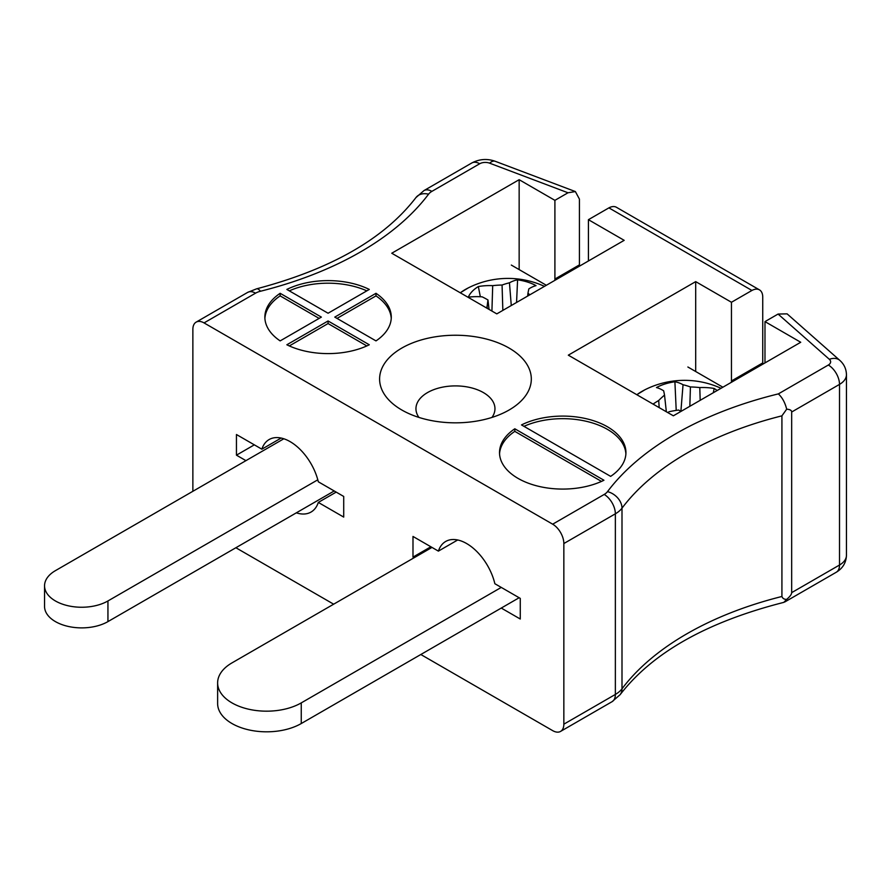 <?xml version="1.0" encoding="UTF-8"?>
<svg xmlns="http://www.w3.org/2000/svg" width="891" height="891" viewBox="0 0 891 891"><rect width="100%" height="100%" fill="white"/><g stroke="black" fill="none" stroke-linecap="round" stroke-linejoin="round"><path stroke-width="1.34" d="M610.647 476.373A63.205 36.498 0 0 0 625.939 452.583A63.205 36.498 0 0 0 589.085 419.416A63.205 36.498 0 0 0 521.502 424.918L610.647 476.373M603.942 480.249L514.809 428.783A63.205 36.498 0 0 0 499.517 452.583A63.205 36.498 0 0 0 536.36 485.751A63.205 36.498 0 0 0 603.942 480.249M369.286 289.441A63.205 36.498 0 0 0 286.857 289.441L328.077 313.231L369.286 289.441M334.771 317.107L375.991 340.897A63.205 36.498 0 0 0 391.283 317.107A63.205 36.498 0 0 0 375.991 293.306L334.771 317.107M328.077 320.972L286.857 344.772A63.205 36.498 0 0 0 369.286 344.772L328.077 320.972L328.077 323.556L289.319 345.931M280.153 293.306A63.205 36.498 0 0 0 264.861 317.107A63.205 36.498 0 0 0 280.153 340.897L321.373 317.107L280.153 293.306L280.153 295.89L319.134 318.399M554.937 280.309A23.701 13.688 60 0 1 554.904 279.039L579.417 264.894L579.417 199.083L575.374 191.565L568.001 192.779L554.904 200.341L519.152 179.692L391.762 253.233L496.799 313.877L624.179 240.336L588.428 219.687L608.909 207.87L751.926 290.455L731.455 302.272L695.693 281.623L568.313 355.164L673.351 415.807L800.731 342.267L764.979 321.618L778.077 314.055L787.098 313.855L839.812 360.365A15.804 10.792 -48.6 0 0 829.354 359.318L778.077 314.055M568.001 192.779L489.616 163.164A7.896 4.566 0 0 0 479.703 163.755L431.879 191.376A15.804 9.122 0 0 0 428.56 194.193A323.945 187.032 180 0 1 260.439 291.257A15.804 9.122 0 0 0 255.55 293.172L204.039 322.91L552.665 524.186L604.187 494.449A15.804 9.122 0 0 0 607.506 491.632A323.945 187.032 180 0 1 778.355 393.889C782.253 397.475 785.027 402.565 786.686 409.181L781.919 415.841L781.919 596.48C782.666 598.474 784.247 599.443 786.686 599.387C789.994 596.558 791.665 594.297 791.676 592.638L839.511 565.028A23.701 13.688 0 0 0 846.45 555.349C846.149 562.711 842.741 568.347 836.237 572.267A15.804 9.122 -120 0 0 839.511 565.028L839.511 384.389L791.676 412.01L791.676 592.638M401.819 410.005A75.846 43.793 0 0 0 509.095 410.005A75.846 43.793 0 0 0 509.095 348.069A75.846 43.793 0 0 0 401.819 348.069A75.846 43.793 0 0 0 401.819 410.005L401.819 410.005M235.881 547.742L333.657 604.187M420.819 654.506L552.665 730.631A15.804 9.122 -120 0 0 560.573 731.411A15.804 9.122 -120 0 0 563.847 724.183L615.358 694.445A31.608 18.243 0 0 0 621.996 688.81A308.141 177.91 180 0 1 781.919 596.48M731.489 382.239A23.701 13.688 60 0 1 731.455 380.969L762.741 362.915L762.741 297.104A15.804 9.122 120 0 0 759.466 289.876A15.804 9.122 120 0 0 751.926 290.455M762.741 362.915A23.701 13.688 -120 0 0 762.774 364.174M759.466 289.876L616.438 207.291A15.804 9.122 120 0 0 608.909 207.87M579.417 264.894L579.462 266.153M204.039 322.91A15.804 9.122 -120 0 0 196.143 322.13A15.804 9.122 -120 0 0 192.868 329.358L192.868 491.286M501.265 608.063L520.266 619.022L520.266 598.384L494.861 583.716A41.877 24.18 -120 0 0 445.689 541.472A41.877 24.18 -120 0 0 438.394 551.117L412.99 536.449L412.99 557.098L414.115 557.733M296.335 512.837A41.877 24.18 -120 0 0 311.015 512.069A41.877 24.18 -120 0 0 318.31 502.424L343.714 517.092L343.714 496.454L318.31 481.786A41.877 24.18 -120 0 0 269.138 439.541A41.877 24.18 -120 0 0 261.854 449.187L236.449 434.518L236.449 455.167L245.938 460.647M781.919 415.841A308.141 177.91 0 0 0 621.996 508.171A31.608 18.243 180 0 1 615.358 513.806L563.847 543.543L563.847 724.183M563.847 543.543A15.804 9.122 -120 0 0 552.665 524.186M791.676 412.01C791.665 410.361 789.994 409.415 786.686 409.181M281.144 438.049L261.854 449.187M336.185 492.11L318.31 502.424M254.325 444.843L236.449 455.167M430.876 546.773L412.99 557.098M457.696 539.979L438.394 551.117M607.506 491.632A15.804 11.839 36.9 0 1 621.996 508.171L621.996 688.81A15.804 11.839 -143.1 0 1 620.136 694.668C652.502 652.669 707.064 621.896 783.813 602.372L786.686 599.387M366.825 290.856A63.205 36.498 0 0 0 289.319 290.856M391.238 318.399A63.205 36.498 0 0 0 375.991 295.89L337.01 318.399M375.991 295.89L375.991 293.306M328.077 323.556L366.825 345.931M280.153 295.89A63.205 36.498 0 0 0 264.905 318.399M601.481 481.407L514.809 431.367L514.809 428.783M514.809 431.367A63.205 36.498 0 0 0 499.55 453.875M625.894 453.875A63.205 36.498 0 0 0 589.519 422.111A63.205 36.498 0 0 0 523.964 426.332M731.455 380.969L731.455 302.272M764.979 362.904L764.979 321.618M695.693 371.514L695.693 281.623M554.904 279.039L554.904 200.341M588.428 260.985L588.428 219.687M519.152 269.583L519.152 179.692M491.966 417.422A39.505 22.81 0 0 0 494.962 408.713A39.505 22.81 0 0 0 455.457 385.903A39.505 22.81 0 0 0 415.952 408.713A39.505 22.81 0 0 0 418.937 417.422M283.828 438.773L55.431 570.641A37.132 21.44 0 0 0 44.55 585.799L44.55 606.448A37.132 21.44 0 0 0 67.471 626.25A37.132 21.44 0 0 0 107.945 621.606L334.214 490.963M44.55 585.799A37.132 21.44 0 0 0 67.471 605.613A37.132 21.44 0 0 0 107.945 600.957L317.809 479.804M431.99 547.419L231.972 662.893A48.983 28.278 0 0 0 217.627 682.896L217.627 703.534A48.983 28.278 0 0 0 247.865 729.662A48.983 28.278 0 0 0 301.258 723.537L519.152 597.738M217.627 682.896A48.983 28.278 0 0 0 247.865 709.024A48.983 28.278 0 0 0 301.258 702.888L501.265 587.414M636.853 394.735A60.165 34.738 180 0 1 644.828 389.835L636.809 394.713M653.047 404.091A87.719 67.092 -47.6 0 1 658.705 400.493A87.006 48.905 -69.4 0 1 664.53 395.092A87.006 3.096 -97.6 0 0 663.661 390.815A87.719 29.67 -111.6 0 0 656.467 387.563A40.808 23.556 180 0 1 674.899 381.771A87.719 38.502 76.9 0 1 683.041 384.734A87.006 59.385 59 0 1 690.425 386.961A87.006 74.755 -11.9 0 1 699.791 387.585A87.719 67.092 -47.6 0 1 714.148 388.465A40.808 23.556 180 0 1 717.155 390.525M680.98 411.408A87.006 50.631 -129.6 0 0 678.619 410.049A87.006 66.001 170.7 0 0 669.252 411.687A87.719 58.271 140.5 0 0 667.704 412.544M713.323 392.731L714.148 388.465M700.181 400.315L699.791 387.585M689.834 406.296L690.425 386.961M680.891 411.352L683.041 384.734M676.213 410.395L674.899 381.771M666.345 411.765L664.53 395.092M659.184 407.632L658.705 400.493M460.302 292.805A60.165 34.738 180 0 1 468.276 287.904A60.165 34.738 180 0 1 468.287 287.893L460.257 292.783M486.319 307.829A87.719 38.502 -76.9 0 1 487.11 306.526A87.006 11.85 -90.6 0 1 487.978 299.989A87.006 40.151 -119.2 0 0 482.154 296.848A87.719 58.271 -140.5 0 0 468.31 297.182A40.808 23.556 180 0 1 478.344 286.546A87.719 67.092 47.6 0 1 492.701 285.655A87.006 74.755 11.9 0 1 502.067 285.031A87.006 59.385 -59 0 1 509.452 282.803A87.719 38.502 -76.9 0 1 517.593 279.841A40.808 23.556 180 0 1 536.037 285.632A87.719 29.67 111.6 0 0 528.842 288.884A87.006 3.096 97.6 0 0 527.962 293.161A87.006 48.905 69.4 0 1 529.844 294.798M527.65 296.068L527.962 293.161M516.557 302.472L517.593 279.841M511.278 305.513L509.452 282.803M502.847 310.391L502.067 285.031M491.921 311.059L492.701 285.655M480.327 296.736L478.344 286.546M489.048 309.4L487.978 299.989M487.299 308.397L487.11 306.526M687.874 367.003L722.879 387.206M511.323 265.072L546.339 285.276M778.355 393.889L828.329 365.032A7.896 4.566 0 0 0 829.354 359.318M604.187 494.449A15.804 9.122 60 0 1 615.358 513.806L615.358 694.445A15.804 9.122 -120 0 1 612.084 701.674L620.136 694.668M846.45 555.349L846.45 374.71A23.701 13.688 180 0 1 839.511 384.389A15.804 9.122 60 0 0 828.329 365.032M196.143 322.13L247.653 292.393A15.804 9.122 60 0 1 255.55 293.172M247.653 292.393L256.597 288.829A15.804 5.134 75.9 0 1 260.439 291.257M256.597 288.829C331.196 269.115 384.311 238.699 415.93 197.59A15.804 11.839 36.9 0 1 428.56 194.193M415.93 197.59L423.971 190.585A15.804 9.122 60 0 1 431.879 191.376M423.971 190.585L471.807 162.975A15.804 9.122 60 0 1 479.703 163.755M471.807 162.975C479.414 158.999 487.221 158.442 495.207 161.282A15.804 7.061 110.7 0 0 489.616 163.164M107.945 600.957L107.945 621.606M301.258 702.888L301.258 723.537M784.704 602.015L836.237 572.267M560.573 731.411L612.084 701.674M495.207 161.282L575.374 191.565M846.45 374.71C846.305 368.985 844.089 364.207 839.812 360.365M721.019 388.287A87.797 87.797 0 0 0 644.828 389.824M544.468 286.356A87.797 87.797 0 0 0 468.287 287.893"/></g></svg>
